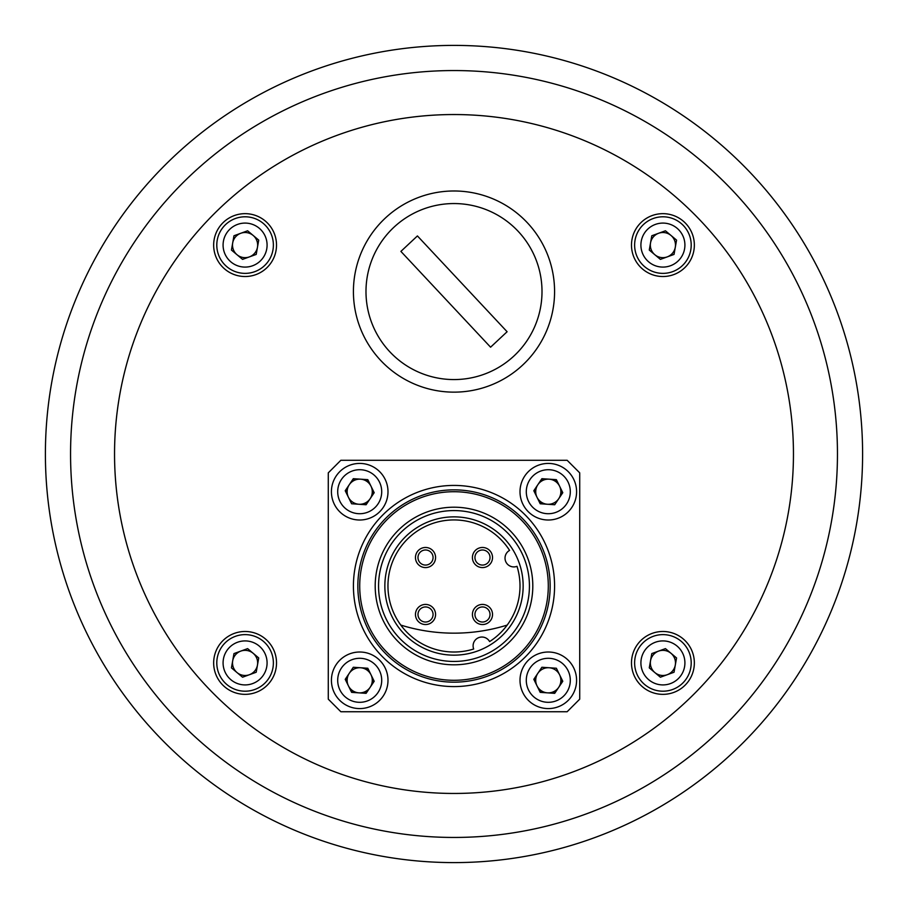 <?xml version="1.0" encoding="UTF-8"?>
<svg xmlns="http://www.w3.org/2000/svg" width="908" height="908" viewBox="0 0 908 908"><rect width="100%" height="100%" fill="white"/><g stroke="black" fill="none" stroke-linecap="round" stroke-linejoin="round"><path stroke-width="1.36" d="M114.544 454A339.456 339.456 0 0 1 623.728 160.024A339.456 339.456 0 0 1 623.728 747.976A339.456 339.456 0 0 1 114.544 454M267.315 267.304A264.024 264.024 0 0 0 267.304 267.315A31.428 31.428 0 0 0 253.219 214.731A31.428 31.428 0 0 0 214.731 253.219A31.428 31.428 0 0 0 267.315 267.315M694.03 694.03A339.456 339.456 0 0 0 541.86 126.11A339.456 339.456 0 0 0 126.11 541.86A339.456 339.456 0 0 0 694.03 694.03M267.315 685.143A31.428 31.428 0 0 0 253.219 632.558A31.428 31.428 0 0 0 214.731 671.046A31.428 31.428 0 0 0 267.315 685.143M685.143 685.143A31.428 31.428 0 0 0 671.046 632.558A31.428 31.428 0 0 0 632.558 671.046A31.428 31.428 0 0 0 685.143 685.143M685.143 267.315A31.428 31.428 0 0 0 671.046 214.731A31.428 31.428 0 0 0 632.558 253.219A31.428 31.428 0 0 0 685.143 267.315M560.315 496.37A12.882 12.882 0 0 0 560.826 488.708M558.329 483.635A12.882 12.882 0 0 0 551.962 479.367M546.31 478.981A12.882 12.882 0 0 0 539.42 482.364M536.276 487.063A12.882 12.882 0 0 0 535.765 494.724M538.251 499.797A12.882 12.882 0 0 0 544.63 504.076M560.315 684.95A12.882 12.882 0 0 0 560.826 677.3M536.276 675.654A12.882 12.882 0 0 0 535.765 683.304M538.251 688.389A12.882 12.882 0 0 0 544.63 692.656M550.271 693.031A12.882 12.882 0 0 0 557.16 689.649M371.724 496.37A12.882 12.882 0 0 0 372.235 488.708M369.749 483.635A12.882 12.882 0 0 0 363.37 479.367M357.729 478.981A12.882 12.882 0 0 0 350.84 482.364M347.685 487.063A12.882 12.882 0 0 0 347.174 494.724M361.69 504.451A12.882 12.882 0 0 0 368.58 501.068M371.724 684.95A12.882 12.882 0 0 0 372.235 677.3M369.749 672.215A12.882 12.882 0 0 0 363.37 667.947M347.685 675.654A12.882 12.882 0 0 0 347.174 683.304M349.671 688.389A12.882 12.882 0 0 0 356.038 692.656M361.69 693.031A12.882 12.882 0 0 0 368.58 689.649M525.119 362.689A100.584 100.584 0 0 0 480.037 194.414A100.584 100.584 0 0 0 356.844 317.596A100.584 100.584 0 0 0 525.119 362.689M524.801 475.962A28.284 28.284 0 0 0 546.4 519.944A28.284 28.284 0 0 0 573.686 479.242A28.284 28.284 0 0 0 524.801 475.962A28.284 28.284 0 0 0 546.4 519.944A28.284 28.284 0 0 0 573.686 479.242A28.284 28.284 0 0 0 524.801 475.962M537.854 484.713A12.576 12.576 0 0 1 559.578 486.177A12.576 12.576 0 0 1 547.445 504.258A12.576 12.576 0 0 1 537.854 484.713M554.697 504.746L562.778 492.692L556.377 479.662L541.894 478.686L533.813 490.74L540.203 503.77L554.697 504.746M690.772 250.006A28.284 28.284 0 0 0 653.249 218.499A28.284 28.284 0 0 0 644.725 266.748A28.284 28.284 0 0 0 690.772 250.006M674.031 254.422L676.562 240.121L665.439 230.791L651.796 235.751L649.277 250.052L660.388 259.382L674.031 254.422M675.291 247.271A12.576 12.576 0 0 1 654.827 254.717A12.576 12.576 0 0 1 658.618 233.265A12.576 12.576 0 0 1 675.291 247.271M435.579 557.535A10.056 10.056 0 0 1 420.495 566.24A10.056 10.056 0 0 1 420.495 548.818A10.056 10.056 0 0 1 435.579 557.535A10.056 10.056 0 0 1 420.495 566.24A10.056 10.056 0 0 1 420.495 548.818A10.056 10.056 0 0 1 435.579 557.535M435.579 614.489A10.056 10.056 0 0 1 420.495 623.194A10.056 10.056 0 0 1 420.495 605.772A10.056 10.056 0 0 1 435.579 614.489A10.056 10.056 0 0 1 420.495 623.194A10.056 10.056 0 0 1 420.495 605.772A10.056 10.056 0 0 1 435.579 614.489M492.533 614.489A10.056 10.056 0 0 0 477.449 605.772A10.056 10.056 0 0 0 477.449 623.194A10.056 10.056 0 0 0 492.533 614.489A10.056 10.056 0 0 1 477.449 623.194A10.056 10.056 0 0 1 477.449 605.772A10.056 10.056 0 0 1 492.533 614.489A10.056 10.056 0 0 1 477.449 623.194A10.056 10.056 0 0 1 477.449 605.772A10.056 10.056 0 0 1 492.533 614.489M492.533 557.535A10.056 10.056 0 0 1 477.449 566.24A10.056 10.056 0 0 1 477.449 548.818A10.056 10.056 0 0 1 492.533 557.535A10.056 10.056 0 0 1 477.449 566.24A10.056 10.056 0 0 1 477.449 548.818A10.056 10.056 0 0 1 492.533 557.535M567.148 460.288L579.724 472.864L579.724 699.16L567.148 711.736L340.852 711.736L328.276 699.16L328.276 472.864L340.852 460.288L567.148 460.288M532.803 586.012A78.803 78.803 0 0 0 414.604 517.764A78.803 78.803 0 0 0 414.604 654.259A78.803 78.803 0 0 0 532.803 586.012M548.296 586.012A94.296 94.296 0 0 0 406.852 504.349A94.296 94.296 0 0 0 406.852 667.664A94.296 94.296 0 0 0 548.296 586.012M554.584 586.012A100.584 100.584 0 0 0 403.708 498.901A100.584 100.584 0 0 0 403.708 673.112A100.584 100.584 0 0 0 554.584 586.012M489.605 641.581A66 66 0 0 0 517.004 566.32A8.796 8.796 0 0 1 505.847 561.836A8.796 8.796 0 0 1 509.581 550.407A66 66 0 0 0 392.994 611.22A66 66 0 0 0 473.692 649.004A8.796 8.796 0 0 1 478.175 637.859A8.796 8.796 0 0 1 489.605 641.581M529.432 586.012A75.432 75.432 0 0 0 416.284 520.681A75.432 75.432 0 0 0 416.284 651.342A75.432 75.432 0 0 0 529.432 586.012M523.144 586.012A69.144 69.144 0 0 0 419.428 526.129A69.144 69.144 0 0 0 419.428 645.894A69.144 69.144 0 0 0 523.144 586.012M336.21 664.554A28.284 28.284 0 0 0 357.809 708.524A28.284 28.284 0 0 0 385.094 667.834A28.284 28.284 0 0 0 336.21 664.554A28.284 28.284 0 0 0 357.809 708.524A28.284 28.284 0 0 0 385.094 667.834A28.284 28.284 0 0 0 336.21 664.554M366.106 693.337L374.187 681.272L367.797 668.243L353.303 667.266L345.222 679.332L351.623 692.361L366.106 693.337M349.262 673.305A12.576 12.576 0 0 1 370.997 674.758A12.576 12.576 0 0 1 358.864 692.849A12.576 12.576 0 0 1 349.262 673.305M336.21 475.962A28.284 28.284 0 0 0 357.809 519.944A28.284 28.284 0 0 0 385.094 479.242A28.284 28.284 0 0 0 336.21 475.962A28.284 28.284 0 0 0 357.809 519.944A28.284 28.284 0 0 0 385.094 479.242A28.284 28.284 0 0 0 336.21 475.962M366.106 504.746L374.187 492.692L367.797 479.662L353.303 478.686L345.222 490.74L351.623 503.77L366.106 504.746M360.555 479.174A12.576 12.576 0 0 1 370.146 498.719A12.576 12.576 0 0 1 348.422 497.255A12.576 12.576 0 0 1 360.555 479.174M524.801 664.554A28.284 28.284 0 0 0 546.4 708.524A28.284 28.284 0 0 0 573.686 667.834A28.284 28.284 0 0 0 524.801 664.554A28.284 28.284 0 0 0 546.4 708.524A28.284 28.284 0 0 0 573.686 667.834A28.284 28.284 0 0 0 524.801 664.554M562.778 681.272L556.377 668.243L541.894 667.266L533.813 679.332L540.203 692.361L554.697 693.337L562.778 681.272M549.136 667.755A12.576 12.576 0 0 1 559.578 674.758A12.576 12.576 0 0 1 547.445 692.849A12.576 12.576 0 0 1 537.854 673.305A12.576 12.576 0 0 1 549.136 667.755M272.945 667.834A28.284 28.284 0 0 0 235.422 636.326A28.284 28.284 0 0 0 226.898 684.575A28.284 28.284 0 0 0 272.945 667.834M256.204 672.249L258.723 657.948L247.612 648.618L233.969 653.578L231.438 667.879L242.561 677.209L256.204 672.249M257.463 665.099A12.576 12.576 0 0 1 236.999 672.544A12.576 12.576 0 0 1 240.79 651.104A12.576 12.576 0 0 1 257.463 665.099M272.945 250.006A28.284 28.284 0 0 0 235.422 218.499A28.284 28.284 0 0 0 226.898 266.748A28.284 28.284 0 0 0 272.945 250.006M256.204 254.422L258.723 240.121L247.612 230.791L233.969 235.751L231.438 250.052L242.561 259.382L256.204 254.422M257.463 247.271A12.576 12.576 0 0 1 236.999 254.717A12.576 12.576 0 0 1 240.79 233.265A12.576 12.576 0 0 1 257.463 247.271M690.772 667.834A28.284 28.284 0 0 0 653.249 636.326A28.284 28.284 0 0 0 644.725 684.575A28.284 28.284 0 0 0 690.772 667.834M674.031 672.249L676.562 657.948L665.439 648.618L651.796 653.578L649.277 667.879L660.388 677.209L674.031 672.249M675.291 665.099A12.576 12.576 0 0 1 654.827 672.544A12.576 12.576 0 0 1 658.618 651.104A12.576 12.576 0 0 1 675.291 665.099M400.893 251.403L490.581 347.196L507.107 331.738L417.419 235.932L400.893 251.403M514.144 355.811A88.008 88.008 0 0 0 479.572 207.353A88.008 88.008 0 0 0 368.285 311.535A88.008 88.008 0 0 0 514.144 355.811M837.46 454A383.46 383.46 0 0 0 262.276 121.922A383.46 383.46 0 0 0 262.276 786.078A383.46 383.46 0 0 0 837.46 454M507.209 625.079A179.16 179.16 0 0 1 400.791 625.079M862.6 454A408.6 408.6 0 0 1 249.7 807.859A408.6 408.6 0 0 1 249.7 100.141A408.6 408.6 0 0 1 862.6 454M530.022 479.469A21.996 21.996 0 0 0 546.82 513.667A21.996 21.996 0 0 0 568.045 482.012A21.996 21.996 0 0 0 530.022 479.469M684.575 248.917A21.996 21.996 0 0 0 655.394 224.412A21.996 21.996 0 0 0 648.766 261.935A21.996 21.996 0 0 0 684.575 248.917M433.071 557.535A7.548 7.548 0 0 0 421.755 550.997A7.548 7.548 0 0 0 421.755 564.061A7.548 7.548 0 0 0 433.071 557.535M433.071 614.489A7.548 7.548 0 0 0 421.755 607.951A7.548 7.548 0 0 0 421.755 621.015A7.548 7.548 0 0 0 433.071 614.489M490.025 614.489A7.548 7.548 0 0 0 478.709 607.951A7.548 7.548 0 0 0 478.709 621.015A7.548 7.548 0 0 0 490.025 614.489M490.025 557.535A7.548 7.548 0 0 0 478.709 550.997A7.548 7.548 0 0 0 478.709 564.061A7.548 7.548 0 0 0 490.025 557.535M550.157 586.012A96.157 96.157 0 0 0 405.921 502.737A96.157 96.157 0 0 0 405.921 669.287A96.157 96.157 0 0 0 550.157 586.012M341.431 668.05A21.996 21.996 0 0 0 358.229 702.259A21.996 21.996 0 0 0 379.453 670.603A21.996 21.996 0 0 0 341.431 668.05M341.431 479.469A21.996 21.996 0 0 0 358.229 513.667A21.996 21.996 0 0 0 379.453 482.012A21.996 21.996 0 0 0 341.431 479.469M530.022 668.05A21.996 21.996 0 0 0 546.82 702.259A21.996 21.996 0 0 0 568.045 670.603A21.996 21.996 0 0 0 530.022 668.05M266.748 666.744A21.996 21.996 0 0 0 237.567 642.24A21.996 21.996 0 0 0 230.938 679.763A21.996 21.996 0 0 0 266.748 666.744M266.748 248.917A21.996 21.996 0 0 0 237.567 224.412A21.996 21.996 0 0 0 230.938 261.935A21.996 21.996 0 0 0 266.748 248.917M684.575 666.744A21.996 21.996 0 0 0 655.394 642.24A21.996 21.996 0 0 0 648.766 679.763A21.996 21.996 0 0 0 684.575 666.744"/></g></svg>
